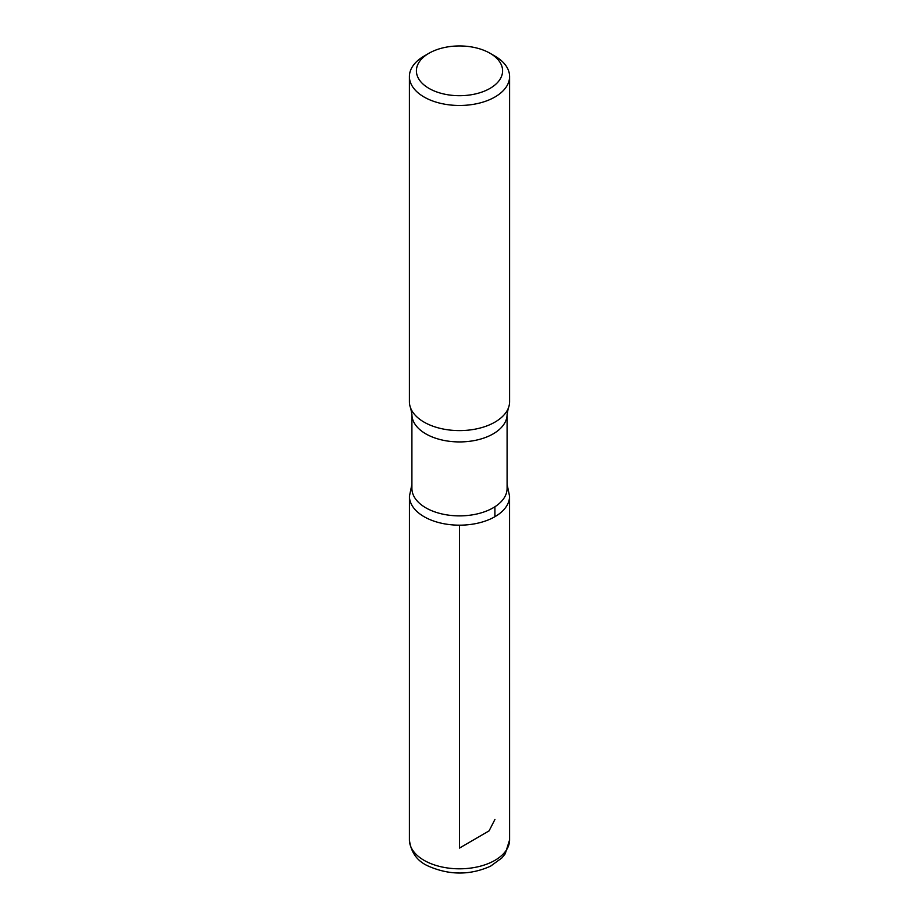 <?xml version="1.0" encoding="UTF-8"?>
<svg xmlns="http://www.w3.org/2000/svg" width="919" height="919" viewBox="0 0 919 919"><rect width="100%" height="100%" fill="white"/><g stroke="black" fill="none" stroke-linecap="round" stroke-linejoin="round"><path stroke-width="1.38" d="M494.927 56.105L489.965 53.233A43.09 24.87 180 0 1 489.965 88.419A43.09 24.87 180 0 1 429.035 88.419A43.09 24.87 180 0 1 429.035 53.233A43.09 24.87 180 0 1 489.965 53.233L494.927 56.105A50.097 28.926 180 0 1 509.597 76.553A50.097 28.926 180 0 1 459.5 105.478A50.097 28.926 180 0 1 409.403 76.553A50.097 28.926 180 0 1 424.073 56.105L429.035 53.233M507.093 488.403A47.593 27.478 180 0 1 459.5 515.881A47.593 27.478 180 0 1 411.907 488.403L411.907 414.446A47.593 27.478 180 0 0 459.5 441.924A47.593 27.478 180 0 0 507.093 414.446L507.093 488.403M507.093 484.279L509.563 496.26A50.063 28.903 180 0 1 459.5 525.174A50.063 28.903 180 0 1 409.437 496.26A50.063 28.903 0 0 0 459.5 525.174A50.063 28.903 0 0 0 509.563 496.26L509.597 839.886A50.097 28.926 180 0 1 459.5 868.811A50.097 28.926 180 0 1 409.403 839.886C410.931 852.43 417.203 861.16 428.208 866.054C449.357 875.325 470.16 875.347 490.631 866.135L501.946 857.875L505.232 853.785L509.597 839.886M509.597 76.553L509.597 401.672A50.097 28.926 180 0 1 508.23 408.404A50.097 28.926 180 0 1 459.5 430.597A50.097 28.926 180 0 1 410.77 408.404A50.097 28.926 180 0 1 409.403 401.672L409.403 76.553M459.5 525.174L459.5 848.076L489.092 830.856L494.927 819.438M494.904 516.708L494.904 506.771M411.907 484.279L409.437 496.26L409.403 839.886M508.23 408.404L507.093 414.446M410.77 408.404L411.907 414.446"/></g></svg>
